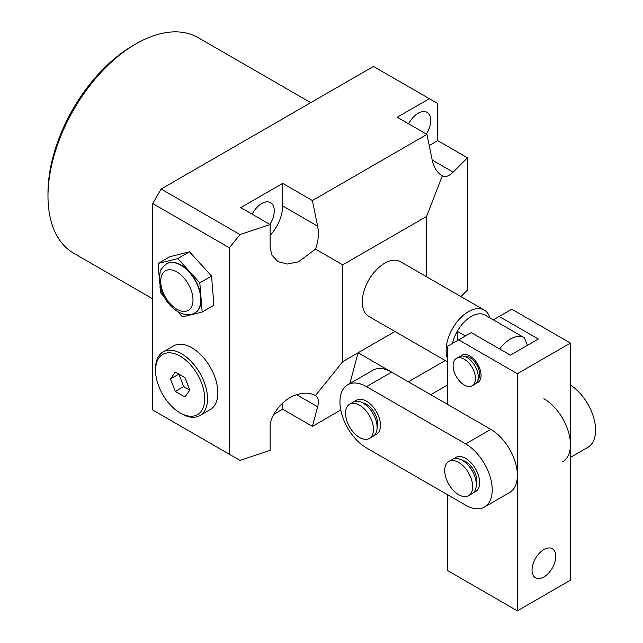 <?xml version="1.0" encoding="UTF-8"?>
<svg xmlns="http://www.w3.org/2000/svg" width="643" height="643" viewBox="0 0 643 643"><rect width="100%" height="100%" fill="white"/><g stroke="black" fill="none" stroke-linecap="round" stroke-linejoin="round"><path stroke-width="0.96" d="M195.078 312.803A28.348 16.372 -120 0 0 195.215 312.723A28.348 16.372 -120 0 0 200.994 297.428A28.348 16.372 -120 0 0 181.045 265.02A28.348 16.372 -120 0 0 166.867 263.614A28.348 16.372 -120 0 0 166.73 263.702M181.535 413.73L180.136 412.927A34.77 20.078 -120 0 0 204.723 398.732A34.77 20.078 -120 0 0 180.136 356.15A34.77 20.078 -120 0 0 155.55 370.344A34.77 20.078 -120 0 0 180.136 412.927L181.535 413.73A36.747 21.219 60 0 0 199.909 415.555L210.245 409.583A36.747 21.219 -120 0 0 215.879 380.142A36.747 21.219 -120 0 0 191.871 347.759A36.747 21.219 -120 0 0 173.497 345.942L163.161 351.906A36.747 21.219 60 0 1 181.535 353.73A36.747 21.219 60 0 1 205.543 386.105A36.747 21.219 60 0 1 199.909 415.555M340.774 410.001L312.402 426.381L317.642 406.826C319.097 401.128 318.373 397.366 315.48 395.549C310.239 392.68 303.978 392.407 296.688 394.73C283.547 398.025 268.935 416.206 270.124 427.78L270.124 450.365L240.008 460.396L229.382 454.263L229.382 247.788L152.761 203.55L152.761 410.025L229.382 454.263M47.984 196.292L47.984 193.069A120.514 69.581 -60 0 1 133.197 45.476A120.514 69.581 -60 0 1 133.197 45.468L135.994 43.861A124.461 71.855 120 0 0 47.984 196.292A124.461 71.855 120 0 0 73.768 253.27L152.761 298.874M524.069 337.599L485.232 315.174A27.657 15.971 120 0 0 485.095 315.094A27.657 15.971 120 0 0 471.263 316.469A27.657 15.971 120 0 0 457.294 331.306A27.657 15.971 120 0 0 452.519 343.418M447.52 358.513A31.611 18.253 -60 0 1 468.474 311.63A31.611 18.253 -60 0 1 484.275 310.063A31.611 18.253 -60 0 1 489.95 317.899M484.275 310.063L400.46 261.669A31.611 18.253 120 0 0 384.651 263.236A31.611 18.253 120 0 0 364.002 291.086A31.611 18.253 120 0 0 368.849 316.42L447.52 361.84M252.16 214.159A17.779 10.264 -60 0 1 261.725 203.55A17.779 10.264 -60 0 1 270.615 202.674A17.779 10.264 -60 0 1 269.883 224.391M408.618 123.834A17.779 10.264 -60 0 1 418.183 113.216A17.779 10.264 -60 0 1 427.073 112.34A17.779 10.264 -60 0 1 426.341 134.066M499.627 348.972A27.657 15.971 -60 0 1 510.381 339.046A27.657 15.971 -60 0 1 524.206 337.679A27.657 15.971 -60 0 1 524.35 337.76L527.453 345.323M177.597 311.517L182.499 316.927L202.175 312.016L199.812 282.84L177.773 258.582L158.106 263.493L159.183 276.836M159.938 286.087L160.469 292.661L163.82 296.359M158.106 263.493L169.84 256.718L189.508 251.807L211.547 276.072L213.91 305.24L202.175 312.016M199.812 282.84L211.547 276.072M177.773 258.582L189.508 251.807M457.294 340.661L457.294 331.306L465.395 335.984M426.558 276.739L426.558 216.458L342.743 264.844L342.743 361.631L315.48 395.549M394.955 331.491L342.743 361.631M460.951 296.592L467.469 290.081L467.469 157.808L437.738 140.64L437.738 103.539L429.355 98.7L397.229 117.251L426.952 134.419L312.402 200.552L282.679 183.384L240.763 207.585L270.124 224.528L240.008 234.566L229.382 247.788M312.402 426.381L282.679 409.221L282.679 403.04M273.749 414.373L282.679 409.221M429.355 98.7L373.479 66.438L161.144 189.034L240.008 234.566M152.761 203.55L161.144 189.034M310.746 102.655L198.229 37.696A124.461 71.855 120 0 0 135.994 43.861L133.197 45.476M270.124 224.528L270.124 247.113L271.828 255.07L277.905 261.629L287.405 264.024L298.505 261.797L315.48 249.106C318.373 241.39 319.097 233.739 317.642 226.159L312.402 200.552M270.124 235.386A29.634 17.112 120 0 0 282.679 205.969L282.679 183.384M426.952 134.419L432.192 160.027C433.824 167.501 437.2 172.79 442.304 175.885C445.326 177.476 448.943 176.222 453.154 172.123L467.469 157.808M429.235 145.551L437.738 140.64M442.304 175.885L426.558 216.458M315.48 249.106L342.743 264.844M349.864 383.541L358.111 352.758L408.401 381.797L445.245 360.522M155.55 370.344L155.55 368.728A36.747 21.219 60 0 1 163.161 351.906M184.975 397.012L189.814 390.124L184.975 377.65L175.298 372.064L170.459 378.952L175.298 391.418L184.975 397.012M447.52 385.02L430.754 394.698M170.459 378.952L178.842 374.113L183.681 386.58L189.814 390.124M183.681 386.58L175.298 391.418M570.445 457.398L587.823 447.367A37.535 21.669 -120 0 0 593.835 418.191A37.535 21.669 -120 0 0 570.445 385.061M562.673 461.891A37.535 21.669 -120 0 0 568.428 431.807A37.535 21.669 -120 0 0 543.906 398.732M366.494 401.152A19.756 11.405 -120 0 0 356.616 400.171A19.756 11.405 -120 0 0 355.081 401.393A19.756 11.405 60 0 1 356.616 400.171A19.756 11.405 60 0 1 366.494 401.152A19.756 11.405 60 0 1 379.402 418.561A19.756 11.405 60 0 1 376.372 434.395A19.756 11.405 -120 0 0 379.402 418.561A19.756 11.405 -120 0 0 366.494 401.152M465.677 458.411A19.756 11.405 -120 0 0 455.799 457.438A19.756 11.405 -120 0 0 454.263 458.652A19.756 11.405 60 0 1 455.799 457.438A19.756 11.405 60 0 1 465.677 458.411A19.756 11.405 60 0 1 478.585 475.82A19.756 11.405 60 0 1 475.555 491.654A19.756 11.405 -120 0 0 478.585 475.82A19.756 11.405 -120 0 0 465.677 458.411M484.444 507.054L509.594 492.538A37.535 21.669 -120 0 0 515.34 462.454A37.535 21.669 -120 0 0 490.818 429.379L391.635 372.12A37.535 21.669 -120 0 0 372.868 370.255L347.726 384.771A37.535 21.669 -120 0 0 341.972 414.856A37.535 21.669 -120 0 0 366.494 447.93L465.677 505.197A37.535 21.669 -120 0 0 484.444 507.054A37.535 21.669 -120 0 0 490.199 476.977A37.535 21.669 -120 0 0 465.677 443.895L366.494 386.636A37.535 21.669 -120 0 0 347.726 384.771M374.547 435.11A19.756 11.405 -120 0 0 376.372 434.395A19.756 11.405 60 0 1 374.547 435.11M473.738 492.377A19.756 11.405 -120 0 0 475.555 491.654A19.756 11.405 60 0 1 473.738 492.377M532.034 570.124A16.79 9.693 120 0 0 535.506 577.808A16.79 9.693 120 0 0 548.447 573.307A16.79 9.693 120 0 0 555.777 556.412A16.79 9.693 120 0 0 552.305 548.72A16.79 9.693 120 0 0 539.364 553.221A16.79 9.693 120 0 0 532.034 570.124M460.693 356.222A15.802 9.123 60 0 1 461.963 355.201A15.802 9.123 60 0 1 469.864 355.989A15.802 9.123 60 0 1 480.192 369.91A15.802 9.123 60 0 1 477.773 382.577A15.802 9.123 60 0 1 476.246 383.172A15.802 9.123 60 0 0 477.773 382.577A15.802 9.123 60 0 0 480.192 369.91A15.802 9.123 60 0 0 469.864 355.989A15.802 9.123 60 0 0 461.963 355.201A15.802 9.123 60 0 0 460.693 356.222M570.445 343.081L517.366 373.728L517.366 610.85L570.445 580.203L570.445 343.081L511.78 309.203L493.334 319.852M499.201 316.469L538.32 339.046L510.381 355.177L471.263 332.592L447.52 346.304L447.52 404.375M517.366 373.728L458.692 339.858M447.52 494.708L447.52 570.526L517.366 610.85M472.179 385.8L474.976 384.192A15.802 9.123 -120 0 0 477.395 371.525A15.802 9.123 -120 0 0 467.075 357.596A15.802 9.123 -120 0 0 459.174 356.817L456.377 358.432A15.802 9.123 60 0 1 464.278 359.212A15.802 9.123 60 0 1 474.606 373.141A15.802 9.123 60 0 1 472.179 385.8A15.802 9.123 60 0 1 464.278 385.02A15.802 9.123 60 0 1 453.958 371.091A15.802 9.123 60 0 1 456.377 358.432M464.286 356.399A13.833 7.981 60 0 1 469.864 357.596A13.833 7.981 60 0 1 478.537 368.664A13.833 7.981 60 0 1 477.894 379.973M369.387 438.422L373.02 436.324A19.756 11.405 -120 0 0 376.042 420.498A19.756 11.405 -120 0 0 363.142 403.089A19.756 11.405 -120 0 0 353.264 402.108L349.631 404.206A19.756 11.405 60 0 1 359.509 405.186A19.756 11.405 60 0 1 372.418 422.596A19.756 11.405 60 0 1 369.387 438.422A19.756 11.405 60 0 1 359.509 437.449A19.756 11.405 60 0 1 346.601 420.04A19.756 11.405 60 0 1 349.631 404.206M362.998 403.008A15.802 9.123 60 0 1 366.494 404.375A15.802 9.123 60 0 1 377.111 427.442M458.692 462.446A19.756 11.405 -120 0 0 448.814 461.465A19.756 11.405 -120 0 0 445.784 477.299A19.756 11.405 -120 0 0 458.692 494.708A19.756 11.405 -120 0 0 468.57 495.689A19.756 11.405 -120 0 0 471.6 479.855A19.756 11.405 -120 0 0 458.692 462.446M468.57 495.689L472.203 493.591A19.756 11.405 -120 0 0 475.233 477.757A19.756 11.405 -120 0 0 462.325 460.348A19.756 11.405 -120 0 0 452.447 459.375L448.814 461.465M476.294 484.709A15.802 9.123 -120 0 0 465.677 461.642A15.802 9.123 -120 0 0 462.188 460.267M180.763 265.181A28.348 16.372 60 0 1 199.282 290.17A28.348 16.372 60 0 1 194.942 312.884C190.36 315.641 184.71 315.263 177.998 311.759C170.403 307.049 164.825 300 161.264 290.604L159.11 280.018L160.155 271.997C159.866 270.558 162.004 267.826 166.585 263.775A28.348 16.372 60 0 1 180.763 265.181M176.849 309.227A22.818 13.173 -120 0 0 192.988 299.903A22.818 13.173 -120 0 0 176.849 271.957A22.818 13.173 -120 0 0 160.71 281.272A22.818 13.173 -120 0 0 176.849 309.227M296.688 394.73L317.642 406.826M282.679 205.969L317.642 226.159M432.192 160.027L453.154 172.123M465.677 443.895L490.818 429.379M366.494 386.636L391.635 372.12M485.095 315.094L524.206 337.679"/></g></svg>
